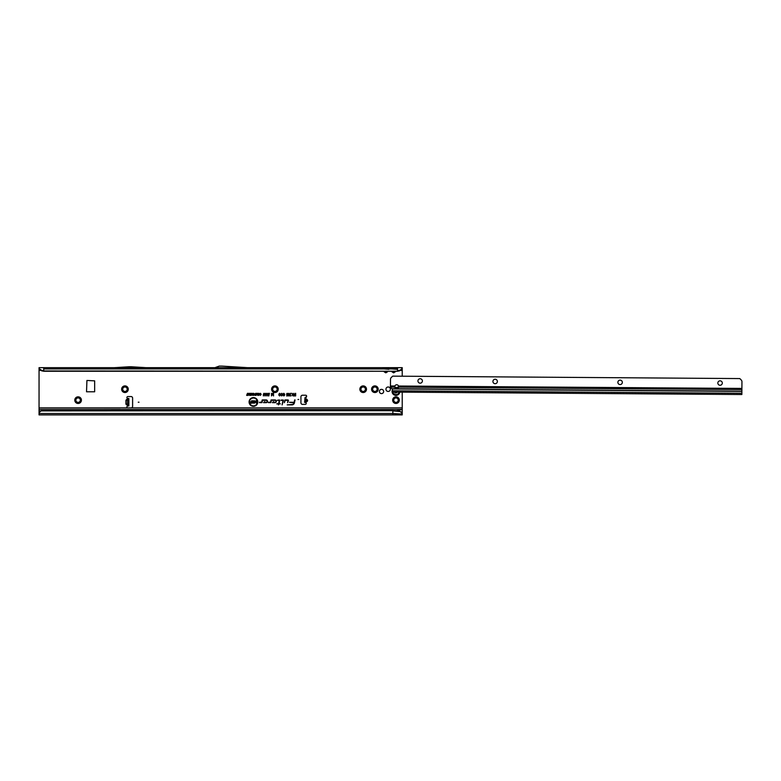 <?xml version="1.0" encoding="UTF-8"?>
<svg xmlns="http://www.w3.org/2000/svg" width="781" height="781" viewBox="0 0 781 781"><rect width="100%" height="100%" fill="white"/><g stroke="black" fill="none" stroke-linecap="round" stroke-linejoin="round"><path stroke-width="1.17" d="M74.781 400.145A3.319 3.319 0 0 1 78.1 396.826A3.319 3.319 0 0 1 81.419 400.145A3.319 3.319 0 0 1 78.1 403.465A3.319 3.319 0 0 1 74.781 400.145M80.326 400.145A2.226 2.226 0 0 0 78.1 397.92A2.226 2.226 0 0 0 75.874 400.145A2.226 2.226 0 0 0 78.1 402.371A2.226 2.226 0 0 0 80.326 400.145M121.641 389.211A3.319 3.319 0 0 1 124.96 385.892A3.319 3.319 0 0 1 128.279 389.211A3.319 3.319 0 0 1 124.96 392.531A3.319 3.319 0 0 1 121.641 389.211M127.186 389.211A2.226 2.226 0 0 0 124.96 386.985A2.226 2.226 0 0 0 122.734 389.211A2.226 2.226 0 0 0 124.96 391.437A2.226 2.226 0 0 0 127.186 389.211M271.603 389.211A3.319 3.319 0 0 1 274.922 385.892A3.319 3.319 0 0 1 278.241 389.211A3.319 3.319 0 0 1 274.922 392.531A3.319 3.319 0 0 1 271.603 389.211M277.148 389.211A2.226 2.226 0 0 0 274.922 386.985A2.226 2.226 0 0 0 272.696 389.211A2.226 2.226 0 0 0 274.922 391.437A2.226 2.226 0 0 0 277.148 389.211M359.856 389.211A3.319 3.319 0 0 1 363.175 385.892A3.319 3.319 0 0 1 366.494 389.211A3.319 3.319 0 0 1 363.175 392.531A3.319 3.319 0 0 1 359.856 389.211M365.401 389.211A2.226 2.226 0 0 0 363.175 386.985A2.226 2.226 0 0 0 360.949 389.211A2.226 2.226 0 0 0 363.175 391.437A2.226 2.226 0 0 0 365.401 389.211M371.571 389.211A3.319 3.319 0 0 1 374.89 385.892A3.319 3.319 0 0 1 378.209 389.211A3.319 3.319 0 0 1 374.89 392.531A3.319 3.319 0 0 1 371.571 389.211M377.116 389.211A2.226 2.226 0 0 0 374.89 386.985A2.226 2.226 0 0 0 372.664 389.211A2.226 2.226 0 0 0 374.89 391.437A2.226 2.226 0 0 0 377.116 389.211M392.658 400.145A3.319 3.319 0 0 1 395.977 396.826A3.319 3.319 0 0 1 399.296 400.145A3.319 3.319 0 0 1 395.977 403.465A3.319 3.319 0 0 1 392.658 400.145M398.203 400.145A2.226 2.226 0 0 0 395.977 397.92A2.226 2.226 0 0 0 393.751 400.145A2.226 2.226 0 0 0 395.977 402.371A2.226 2.226 0 0 0 398.203 400.145M390.393 389.211A2.226 2.226 0 0 0 388.167 386.985A2.226 2.226 0 0 0 385.941 389.211A2.226 2.226 0 0 0 388.167 391.437A2.226 2.226 0 0 0 390.393 389.211M383.656 391.476A2.128 2.128 0 0 0 381.528 389.348A2.128 2.128 0 0 0 379.4 391.476A2.128 2.128 0 0 0 381.528 393.604A2.128 2.128 0 0 0 383.656 391.476M306.074 398.974L305.801 402.03M304.658 401.639L305.02 397.578L306.503 396.68A0.976 0.976 0 0 0 305.654 395.225L302.491 395.225A1.562 1.562 0 0 0 300.929 396.787L300.929 402.801A1.562 1.562 0 0 0 302.491 404.363L305.264 404.363A0.976 0.976 0 0 0 305.976 402.723L306.347 399.257C307.841 400.243 307.763 401.092 306.123 401.805L305.976 402.723L304.6 402.352L304.658 401.639M139.018 402.215L138.237 402.215L139.018 402.215M298.742 399.481L297.961 399.481L298.742 399.481M130.076 367.656L114.573 368.827L145.822 368.827L130.31 367.656M384.447 371.248L384.281 371.922L383.803 371.248M384.047 371.248L385.824 372.664L387.366 371.922L385.824 372.83L384.281 371.922M387.366 368.827L384.447 368.944L388.84 369.286M43.736 371.248L397.539 371.248L43.736 370.946L41.266 370.126L41.598 370.809L43.736 371.248L43.736 367.656L387.366 367.656A1.406 1.152 -90 0 0 386.38 368.359L387.464 368.359A1.406 1.152 90 0 1 388.46 367.656L388.821 368.827M386.38 368.359L384.184 368.359A1.406 1.152 -90 0 0 383.198 367.656L382.827 368.827M392.257 371.248L392.091 371.922L391.613 371.248M391.857 371.248L393.634 372.664L395.186 371.922L393.634 372.83L392.091 371.922M395.186 368.827L392.257 368.944L396.65 369.286M387.366 367.656L395.186 367.656A1.406 1.152 -90 0 0 394.19 368.359L395.274 368.359A1.406 1.152 90 0 1 396.27 367.656L396.631 368.827M394.19 368.359L391.994 368.359A1.406 1.152 -90 0 0 391.008 367.656L390.637 368.827M257.379 401.961A3.944 3.944 0 0 0 253.444 398.017A3.944 3.944 0 0 0 249.5 401.961A3.944 3.944 0 0 0 253.444 405.895A3.944 3.944 0 0 0 257.379 401.961M257.447 401.961A4.003 4.003 0 0 0 253.444 397.959A4.003 4.003 0 0 0 249.442 401.961A4.003 4.003 0 0 0 253.444 405.964A4.003 4.003 0 0 0 257.447 401.961M257.798 401.961A4.354 4.354 0 0 0 253.444 397.597A4.354 4.354 0 0 0 249.08 401.961A4.354 4.354 0 0 0 253.444 406.315A4.354 4.354 0 0 0 257.798 401.961M257.74 401.961A4.296 4.296 0 0 0 253.444 397.666A4.296 4.296 0 0 0 249.149 401.961A4.296 4.296 0 0 0 253.444 406.257A4.296 4.296 0 0 0 257.74 401.961M288.453 400.468A0.527 0.527 0 0 0 287.925 399.931L284.948 399.931L284.362 402.674L285.27 400.321L287.925 400.321L287.593 402.674L288.443 400.575A0.527 0.527 0 0 0 288.453 400.468M288.394 400.468L284.997 399.999L284.44 402.615L285.211 400.262L287.925 400.262L287.672 402.615L288.394 400.468M283.405 400.468A0.527 0.527 0 0 0 282.878 399.931L281.053 400.321L283.015 400.497L282.078 404.87L283.396 400.575A0.527 0.527 0 0 0 283.405 400.468M283.337 400.468L281.189 399.999L283.073 400.507L282.156 404.812L283.337 400.468M279.198 400.321L278.7 403.494L276.728 403.884L278.622 403.884L278.407 404.87L279.012 403.884L280.359 403.884L279.1 403.494L279.725 400.575A0.527 0.527 0 0 0 279.198 399.931L277.333 400.321L279.403 400.468L278.749 403.562L276.806 403.826L278.69 403.826L278.485 404.812L278.963 403.826L280.311 403.826L279.022 403.562L279.198 399.999L277.411 400.262L279.198 400.262M127.694 399.901L127.694 399.316L126.219 399.901L127.694 398.505L127.459 406.022A0.976 0.976 0 0 0 127.889 407.877L131.052 407.877A1.562 1.562 0 0 0 132.614 406.315L132.614 398.115A1.562 1.562 0 0 0 131.052 396.553L127.889 396.553A0.976 0.976 0 0 0 127.459 398.408L128.289 398.505M402.225 413.237L399.394 411.031L392.853 410.689L41.256 410.767A2.343 2.304 180 0 0 40.065 411.519L39.05 412.71L39.05 409.439L120.206 409.42A1.181 1.181 0 0 0 119.825 409.508L402.225 409.439L395.977 411.011M119.825 409.508L111.361 409.508A1.181 1.181 0 0 0 110.97 409.439L39.05 409.439L39.05 367.656L402.225 367.656L402.225 376.217M128.289 405.925L127.459 406.022L127.459 405.114L126.219 404.529L127.459 405.114L127.694 404.529M127.694 398.505L128.865 398.505L128.865 405.925L127.694 405.925M94.657 391.789L94.657 380.855L86.925 380.464L86.535 391.789L94.657 391.789M402.225 409.439L402.225 392.15M257.437 394.6L257.437 393.302L257.759 395.381L256.929 393.888L256.09 395.381L256.09 393.302L256.422 394.542L257.086 393.302L257.496 395.069L257.701 393.37L257.701 395.323L256.929 393.644L256.158 395.323L256.158 393.37L256.353 394.981L257.037 393.37L257.496 395.069M255.563 394.093L255.885 393.302L255.885 395.381L254.889 395.342L254.547 394.756L255.621 393.37L255.826 395.323L254.606 394.756L255.621 394.151M252.312 394.669L252.312 393.302L252.644 395.381L251.599 394.014L251.277 395.381L251.277 393.302L252.38 394.922L252.575 393.37L252.575 395.323L251.541 393.761L251.336 395.323L251.336 393.37L252.38 394.922M249.705 393.663L251.023 393.302L251.023 395.381L249.725 395.381L250.691 395.03L249.774 394.542L250.691 393.663L249.764 393.37L250.955 393.37L250.955 395.323L249.793 395.323L250.75 395.088L250.75 394.483L249.842 394.483L250.75 393.595L249.764 393.595M249.198 394.669L249.198 393.302L249.52 395.381L248.485 394.014L248.153 395.381L248.153 393.302L249.256 394.922L249.461 393.37L249.461 395.323L248.417 393.761L248.221 395.323L248.221 393.37L249.256 394.922M247.167 395.03L247.499 393.302L248.026 395.381L246.63 395.381L247.431 393.37L247.968 395.323L247.226 395.088M260.864 394.356L260.405 393.634L259.653 394.044L260.395 393.282L261.186 394.356L260.376 395.411L259.683 394.717L260.385 395.059L260.922 394.356L260.405 393.575L259.731 394.005L260.395 393.341L261.127 394.356L260.376 395.342L259.751 394.766L260.385 395.118L260.922 394.356M268.274 393.273L268.869 394.171L268.059 393.839L267.639 395.928L267.639 394.171L268.274 393.273L268.81 394.112L268 393.819L267.707 395.869L268.274 393.331M266.838 393.273L267.444 394.171L266.633 393.839L266.214 395.928L266.214 394.171L266.838 393.273L267.385 394.112L266.575 393.819L266.282 395.869L266.838 393.331M265.413 393.273L266.018 394.171L265.208 393.839L264.788 395.928L264.788 394.171L265.413 393.273L265.95 394.112L265.14 393.819L264.847 395.869L265.413 393.331M263.988 393.273L264.593 394.171L263.773 393.839L263.363 395.928L263.363 394.171L263.988 393.273L264.525 394.112L263.714 393.819L263.422 395.869L263.988 393.331M268.781 395.957L269.435 393.273L268.859 395.899M273.194 395.079L273.194 393.302L273.584 395.928L272.53 393.966L271.476 395.928L271.476 393.302L271.866 394.991L272.715 393.302L273.262 395.547L273.516 393.37L273.516 395.869L272.53 393.731L271.544 395.869L271.544 393.37L271.798 395.43L272.667 393.37L273.262 395.547M293.529 394.405L293.91 393.302L293.91 395.928L292.133 395.176L292.621 394.464L291.928 393.302L293.588 394.473L293.851 393.37L293.851 395.869L292.934 395.869L292.035 393.37L293.588 394.473M294.652 399.931L294.154 402.283L289.497 402.283L294.037 402.801A2.118 2.118 0 0 1 291.967 404.48L287.183 404.87L291.967 404.87A2.509 2.509 0 0 0 294.417 402.889L295.052 399.931L294.203 402.352L289.556 402.352L294.105 402.82A2.177 2.177 0 0 1 291.967 404.548L287.262 404.812L291.967 404.812A2.441 2.441 0 0 0 294.359 402.869L294.701 399.999M266.136 399.931L262.201 399.931L261.723 402.176L259.497 402.283L261.586 402.674A0.527 0.527 0 0 0 262.104 402.254L262.514 400.321L266.136 400.321A0.986 0.986 0 0 1 267.112 401.307A0.986 0.986 0 0 1 266.136 402.283L264.447 402.283L264.954 401.756L264.417 401.756L263.539 402.674L266.136 402.674A1.377 1.377 0 0 0 267.502 401.307A1.377 1.377 0 0 0 266.136 399.931L262.25 399.999L261.781 402.186L259.497 402.615L261.586 402.615L262.465 400.262L266.136 400.262A1.045 1.045 0 0 1 267.18 401.307A1.045 1.045 0 0 1 266.136 402.352L264.3 402.352L264.447 401.815L263.685 402.615L266.136 402.615A1.308 1.308 0 0 0 267.444 401.307A1.308 1.308 0 0 0 266.136 399.999M275 399.931L271.066 399.931L270.587 402.176L268.361 402.283L270.451 402.674A0.527 0.527 0 0 0 270.968 402.254L271.378 400.321L275 400.321A0.986 0.986 0 0 1 275.976 401.307A0.986 0.986 0 0 1 275 402.283L273.311 402.283L273.819 401.756L273.282 401.756L272.403 402.674L275 402.674A1.377 1.377 0 0 0 276.367 401.307A1.377 1.377 0 0 0 275 399.931L271.114 399.999L270.646 402.186L268.361 402.615L270.451 402.615L271.329 400.262L275 400.262A1.045 1.045 0 0 1 276.044 401.307A1.045 1.045 0 0 1 275 402.352L273.165 402.352L273.311 401.815L272.549 402.615L275 402.615A1.308 1.308 0 0 0 276.308 401.307A1.308 1.308 0 0 0 275 399.999M295.277 394.444L295.667 393.302L295.667 395.928L294.144 395.928L295.277 395.508L294.31 394.444L295.345 394.503L295.345 393.37L295.599 395.869L294.203 395.869L295.345 395.576L295.345 394.795L294.369 394.503L295.345 394.503M280.32 394.63L279.715 393.692L278.778 394.229L279.705 393.273L280.701 394.63L279.686 395.957L278.807 395.108L279.696 395.547L280.379 394.63L279.715 393.624L278.856 394.18L279.705 393.331L280.643 394.63L279.686 395.899L278.885 395.157L279.696 395.606L280.379 394.63M282.39 394.63L281.795 393.692L280.857 394.229L281.785 393.273L282.781 394.63L281.765 395.957L280.887 395.108L281.775 395.547L282.458 394.63L281.795 393.624L280.935 394.18L281.785 393.331L282.712 394.63L281.765 395.899L280.965 395.157L281.775 395.606L282.458 394.63M282.947 394.063L283.796 393.273L284.694 394.229L283.327 394.054L284.626 395.215L283.845 395.957L283.005 395.098L283.835 395.547L284.177 395.001L282.947 394.063L283.796 393.331L284.635 394.18L283.269 394.054L284.567 395.215L283.845 395.899L283.073 395.157L283.835 395.606L284.225 394.952L283.005 394.063M286.481 394.22L287.232 393.273L287.945 394.102L287.232 393.653L286.871 394.2L287.916 394.503L287.701 395.899L286.578 395.899L287.447 395.03L286.481 394.22L287.232 393.331L287.877 394.054L287.232 393.595L286.803 394.2L287.847 394.551L287.652 395.83L286.647 395.83L287.525 394.922L286.549 394.22M288.804 393.273L289.526 394.102L288.804 395.957L288.072 394.093L288.804 393.273L289.468 394.102L288.804 395.899L288.14 394.093L288.804 393.331M290.835 393.302L290.112 395.479L291.118 395.899L289.663 395.899L290.444 393.302L289.985 395.537L291.059 395.83L289.731 395.83L290.766 393.37M253.61 393.282L254.44 394.317L253.6 395.411L252.771 394.346L253.61 393.282L254.186 393.644L253.6 395.342L252.829 394.346L253.61 393.341M258.726 393.282L259.565 394.317L258.726 395.411L257.896 394.346L258.726 393.282L259.302 393.644L258.726 395.342L257.955 394.346L258.726 393.341M402.225 368.954L399.677 370.809L400.009 370.126L397.539 370.946L397.539 367.656L395.186 367.656M228.198 367.656L247.352 368.827L396.104 368.925M218.397 367.656L215.429 368.73A1.562 1.562 0 0 1 214.902 368.827L114.573 368.827M382.924 368.925L145.822 368.827M383.354 368.925L384.281 368.827M390.734 368.925L388.294 368.925M391.164 368.925L392.091 368.827M252.283 401.463L253.21 400.692L254.274 401.668L252.751 401.444L254.176 402.537L253.288 403.25L252.341 402.43L253.649 402.4L252.283 401.463L253.21 400.76L254.206 401.61L252.683 401.444L254.118 402.537L253.288 403.191L252.409 402.488L253.278 402.918L253.698 402.352L252.351 401.463M251.492 401.785L251.951 400.721L251.951 403.221L250.242 403.221L251.492 402.82L250.428 401.785L251.56 401.854L251.56 400.79L251.892 403.162L250.31 403.162L251.56 402.889L251.56 402.127L250.496 401.854L251.56 401.854M256.061 402.342L256.061 400.721L256.519 403.221L255.026 401.6L254.567 403.221L254.567 400.721L256.119 402.557L256.461 400.79L256.461 403.162L254.967 401.385L254.635 403.162L254.635 400.79L256.119 402.557M402.225 367.656L401.102 370.126M39.05 407.877L402.225 407.877M399.394 411.031L402.225 412.964L402.225 409.732M402.225 412.964L402.225 414.906L39.05 414.906L39.05 412.71M392.853 414.906L392.853 413.491L39.05 413.491M41.549 410.689L41.256 410.972A2.343 2.304 180 0 0 40.065 411.714L39.05 412.915M392.853 410.689L41.549 410.894M399.511 411.509L392.853 410.894L392.853 413.491L402.225 414.047M288.804 395.635L288.492 395.245L289.107 395.264M288.804 394.6L288.804 393.595L288.394 394.093L288.804 394.6L289.204 394.102M289.146 394.102L288.804 393.595M293.588 395.576L293.588 394.766L292.455 395.176L293.588 395.576L293.588 394.766M293.529 394.825L292.982 394.766M292.982 394.825L292.455 395.176M292.914 395.508L293.529 395.508M253.6 395.118L254.176 394.317L253.61 393.575L253.034 394.346L253.6 395.118L254.176 394.317M254.118 394.317L253.61 393.575M253.61 393.634L253.034 394.346M255.621 395.088L255.621 394.385L254.811 394.747L255.621 395.088L255.621 394.385M254.87 394.747L255.563 395.03M258.726 395.118L259.302 394.317L258.726 393.575L258.16 394.346L258.726 395.118L259.302 394.317M259.233 394.317L258.726 393.575M258.726 393.634L258.16 394.346M399.677 370.809L397.539 371.248M400.009 370.126L401.229 369.403M392.091 367.656A1.406 1.152 -90 0 1 393.087 368.359M384.281 367.656A1.406 1.152 -90 0 1 385.277 368.359M39.05 368.554L41.266 370.126M41.598 370.809L39.05 369.286M40.173 370.126L40.046 369.403M401.151 411.831L401.2 412.348M247.382 367.656L221.892 366.094A1.562 1.562 0 0 0 221.794 366.094L219.539 366.094A1.562 1.562 0 0 0 219.002 366.191L214.902 367.656M145.852 367.656L131.218 366.758A1.562 1.562 0 0 0 131.12 366.758L129.275 366.758A1.562 1.562 0 0 0 129.177 366.758L114.534 367.656M305.81 402.459L304.854 402.371M306.181 397.685L305.02 397.578M304.6 402.352L305.761 402.449M126.219 404.529L127.654 404.119L127.654 400.311L126.122 400.311L126.122 404.119L127.694 404.119M127.694 400.311L125.936 400.311L125.936 404.119M392.374 389.973A3.905 3.905 0 0 0 395.645 395.371A3.905 3.905 0 0 0 399.823 392.13M397.051 392.111A0.625 0.625 0 0 0 397.012 392.326L396.201 392.794A0.625 0.625 0 0 0 395.391 392.97L395.137 393.019A1.757 1.757 0 0 1 395.059 392.98L394.981 392.736A0.625 0.625 0 0 0 394.893 392.101M398.642 387.142A1.952 1.377 -179.6 0 0 398.642 387.132L398.515 386.019A1.952 1.952 0 0 0 394.883 385.999L394.737 387.103A1.952 1.377 -179.6 0 0 394.737 387.112A1.952 1.377 -179.6 0 0 396.68 388.508A1.952 1.377 -179.6 0 0 398.642 387.142L741.891 389.524L741.95 381.714A2.343 2.343 0 0 0 741.276 380.054L739.822 378.57L392.677 376.149L391.193 377.604A2.343 2.343 0 0 0 390.5 379.254L390.451 385.97L394.883 385.999M394.805 386.634A1.952 1.377 -179.6 0 0 396.689 387.679A1.952 1.377 -179.6 0 0 398.583 386.654M422.394 380.962A2.226 2.226 0 0 0 420.178 378.726A2.226 2.226 0 0 0 417.942 380.933A2.226 2.226 0 0 0 420.149 383.178A2.226 2.226 0 0 0 422.394 380.962M497.37 381.489A2.226 2.226 0 0 0 495.154 379.244A2.226 2.226 0 0 0 492.918 381.46A2.226 2.226 0 0 0 495.125 383.696A2.226 2.226 0 0 0 497.37 381.489M622.33 382.358A2.226 2.226 0 0 0 620.114 380.122A2.226 2.226 0 0 0 617.878 382.329A2.226 2.226 0 0 0 620.085 384.574A2.226 2.226 0 0 0 622.33 382.358M722.298 383.061A2.226 2.226 0 0 0 720.092 380.816A2.226 2.226 0 0 0 717.846 383.032A2.226 2.226 0 0 0 720.053 385.267A2.226 2.226 0 0 0 722.298 383.061M741.891 389.524L741.862 394.522L392.365 392.082L741.862 394.522L392.365 392.082L392.384 389.143A0.781 0.771 -179.6 0 0 392.355 388.938L391.125 388.128A2.343 1.66 -179.6 0 1 390.451 387.073L390.451 385.97M398.349 387.044L396.133 387.62M304.668 401.571L305.83 401.668M387.21 371.248L387.21 371.805L387.601 371.248M395.02 371.248L395.02 371.805L395.411 371.248M39.05 411.011L40.671 411.011M400.741 370.389L402.225 370.389M395.655 371.248L395.186 371.922M387.845 371.248L387.366 371.922M39.05 370.389L40.544 370.389M306.416 399.032C308.075 400.184 307.987 401.19 306.152 402.039M43.736 368.925L397.539 368.925M304.854 399.442L306.015 399.54M304.805 400.038L305.967 400.136M128.865 405.144L127.694 405.144M128.865 399.286L127.694 399.286M395.088 392.101A0.781 0.781 0 0 1 395.127 392.794L395.02 392.745A0.664 0.664 0 0 0 394.952 392.101M392.863 392.082A3.173 3.173 0 0 0 399.081 392.13M395.137 393.019L395.157 392.98A1.718 1.718 0 0 1 395.079 392.941L395.147 392.843A1.601 1.601 0 0 0 395.215 392.882L395.264 392.872A0.781 0.781 0 0 1 396.279 392.658L396.855 392.326A0.781 0.781 0 0 1 396.885 392.111M397.012 392.111A0.664 0.664 0 0 0 396.973 392.326L396.426 392.931M396.504 392.794L396.221 392.765A0.664 0.664 0 0 0 395.352 392.941L395.215 392.882M392.374 390.793L741.872 393.233M392.355 388.938L741.882 391.379M398.515 386.019L741.901 388.421M390.451 387.073L394.737 387.103M741.882 391.174L391.964 388.733"/></g></svg>
